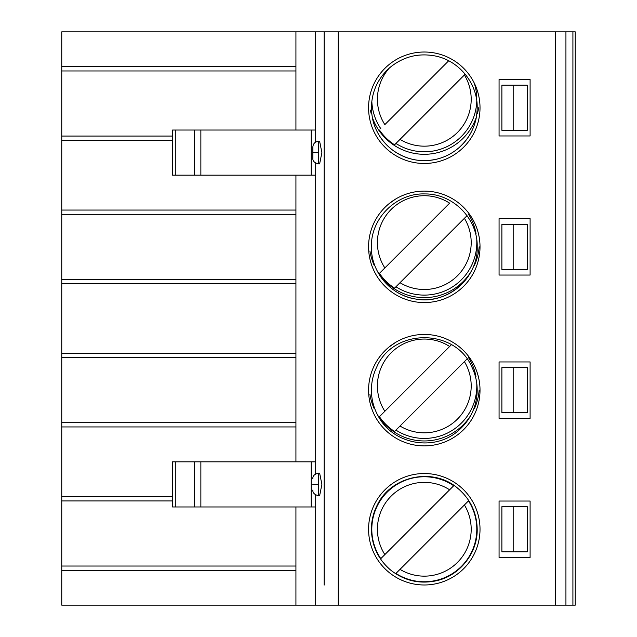 <?xml version="1.0" encoding="UTF-8"?>
<svg xmlns="http://www.w3.org/2000/svg" width="637" height="637" viewBox="0 0 637 637"><rect width="100%" height="100%" fill="white"/><g stroke="black" fill="none" stroke-linecap="round" stroke-linejoin="round"><path stroke-width="0.96" d="M476.635 371.037L476.357 370.288M479.151 390.163A55.013 55.013 0 0 1 474.342 408.795M470.998 415.029A55.013 55.013 0 0 1 377.606 415.029M374.261 408.795A55.013 55.013 0 0 1 369.93 394.319M394.566 431.48L400.012 426.034L394.566 431.48A54.4 54.4 0 0 1 379.429 416.686L384.852 411.263L379.429 416.686M395.625 342.387L389.167 346.91M451.394 344.728L449.634 346.48L451.394 344.728M449.634 346.48L384.852 411.263A46.883 46.883 0 0 1 449.634 346.48M467.048 358.997L464.405 361.641L467.048 358.997M368.576 390.163A55.722 55.722 0 0 0 424.298 445.884A55.722 55.722 0 0 0 480.019 390.163A55.722 55.722 0 0 0 424.298 334.441A55.722 55.722 0 0 0 368.576 390.163M295.926 566.03L61.757 566.03L61.757 605.15L555.496 605.15L555.496 31.85L61.757 31.85L61.757 70.97L295.926 70.97M368.576 529.259A55.722 55.722 0 0 0 424.298 584.981A55.722 55.722 0 0 0 480.019 529.259A55.722 55.722 0 0 0 424.298 473.53A55.722 55.722 0 0 0 368.576 529.259M530.103 418.374L530.103 361.951L499.066 361.951L499.066 418.374L530.103 418.374M530.103 275.049L530.103 218.626L499.066 218.626L499.066 275.049L530.103 275.049M480.019 246.838A55.722 55.722 0 0 0 424.298 191.116A55.722 55.722 0 0 0 368.576 246.838A55.722 55.722 0 0 0 424.298 302.559A55.722 55.722 0 0 0 480.019 246.838M368.576 107.741A55.722 55.722 0 0 0 424.298 163.47A55.722 55.722 0 0 0 480.019 107.741A55.722 55.722 0 0 0 424.298 52.019A55.722 55.722 0 0 0 368.576 107.741M530.103 135.96L530.103 79.529L499.066 79.529L499.066 135.96L530.103 135.96M499.066 501.04L499.066 557.471L530.103 557.471L530.103 501.04L499.066 501.04M501.884 506.686L501.884 551.825L513.175 551.825L513.175 506.686L501.884 506.686M513.175 506.686L527.277 506.686L527.277 551.825L513.175 551.825M395.649 573.722L400.012 569.359L395.649 573.722M380.799 558.649L384.852 554.588L380.799 558.649A52.505 52.505 0 0 1 453.695 485.752L449.634 489.805L453.695 485.752M468.482 500.889L464.405 504.966L468.482 500.889A52.505 52.505 0 0 1 395.935 573.435M464.405 504.966L400.012 569.359A46.883 46.883 0 0 0 464.405 504.966M449.634 489.805L384.852 554.588A46.883 46.883 0 0 1 449.634 489.805M501.884 367.589L501.884 412.736L527.277 412.736L527.277 367.589L501.884 367.589M513.175 412.736L513.175 367.589M501.884 224.264L501.884 269.411L527.277 269.411L527.277 224.264L501.884 224.264M513.175 269.411L513.175 224.264M395.625 199.062L389.167 203.585M384.852 267.938L379.429 273.361L384.852 267.938A46.883 46.883 0 0 1 449.634 203.155L384.852 267.938M467.048 215.672L464.405 218.316L467.048 215.672M394.566 288.155L400.012 282.709A46.883 46.883 0 0 0 464.405 218.316L394.566 288.155A54.4 54.4 0 0 1 379.429 273.361M476.635 227.712L476.357 226.963M479.151 246.838A55.013 55.013 0 0 1 474.342 265.47M377.606 271.704A52.903 52.903 0 0 0 470.998 271.704A55.013 55.013 0 0 1 377.606 271.696M374.261 265.47A55.013 55.013 0 0 1 369.93 250.994M398.348 58.437L398.85 58.174M403.802 55.929L404.264 55.745M448.679 60.794L384.852 124.613A46.883 46.883 0 0 1 389.342 68.048M465.201 74.195L464.405 74.991L465.201 74.195M394.566 144.83L400.012 139.384L394.566 144.83A54.4 54.4 0 0 1 379.429 130.036M463.203 138.181A55.013 55.013 0 0 1 372.215 117.001A52.903 52.903 0 0 0 476.388 117.001A55.013 55.013 0 0 1 463.203 138.181M371.26 113.888A55.013 55.013 0 0 1 370.36 110.09M478.666 107.741A55.013 55.013 0 0 1 477.344 113.888M464.405 74.991L400.012 139.384A46.883 46.883 0 0 0 464.405 74.991M501.884 130.314L501.884 85.175L513.175 85.175L513.175 130.314L501.884 130.314M513.175 85.175L527.277 85.175L527.277 130.314L513.175 130.314M555.496 605.15L565.935 605.15L565.935 31.85L555.496 31.85M565.935 605.15L575.243 605.15L575.243 31.85L565.935 31.85M61.757 566.03L61.757 357.62L295.926 357.62M61.757 493.404L61.757 495.403M172.547 136.055L61.757 136.055L61.757 70.97M61.757 141.597L61.757 143.596M61.757 136.055L61.757 214.295L295.926 214.295M61.757 206.754L61.757 208.753M295.926 279.38L61.757 279.38L61.757 214.295M61.757 284.922L61.757 286.921M61.757 279.38L61.757 357.62M61.757 350.079L61.757 352.078M61.757 428.247L61.757 430.246M295.926 461.825L295.926 175.175M315.681 461.825L172.547 461.825L172.547 506.964L315.681 506.964M315.681 605.15L315.681 494.925M315.681 473.864L315.681 163.136M315.681 142.075L315.681 31.85M324.145 585.116L324.145 31.85L324.145 585.116M319.631 163.884L321.884 152.593L319.631 141.318L318.5 141.318L318.5 163.892C314.495 162.929 312.616 161.042 312.855 158.247L312.855 152.864M319.631 473.108L318.5 473.108L318.5 495.682L319.631 495.682L321.884 484.383L319.631 473.116M295.926 605.15L295.926 506.964M61.757 437.07L61.757 433.893L61.757 437.07M61.757 346.432L61.757 344.068L61.757 346.432M61.757 489.757L61.757 487.393L61.757 489.757M61.757 150.42L61.757 147.243L61.757 150.42M61.757 59.782L61.757 48.332L61.757 59.782M61.757 293.745L61.757 290.568L61.757 293.745M61.757 203.107L61.757 200.743L61.757 203.107M295.926 130.036L295.926 31.85M315.681 130.036L172.547 130.036L172.547 175.175L315.681 175.175M464.405 361.641L400.012 426.034A46.883 46.883 0 0 0 464.405 361.641M468.482 357.564A52.505 52.505 0 0 1 476.022 376.881M476.731 383.116A52.505 52.505 0 0 1 395.935 430.11M338.247 605.15L338.247 31.85M468.482 214.239A52.505 52.505 0 0 1 476.022 233.556M476.731 239.791A52.505 52.505 0 0 1 395.935 286.785M380.799 128.674A52.505 52.505 0 0 1 371.825 101.044M474.199 82.945A52.505 52.505 0 0 1 476.787 97.931M476.779 101.052A52.505 52.505 0 0 1 395.935 143.46M572.91 31.85L572.91 605.15M295.926 426.941L61.757 426.941M61.757 496.709L172.547 496.709M61.757 353.384L295.926 353.384M295.926 283.616L61.757 283.616M318.5 484.399L312.855 484.399M318.5 152.601L312.855 152.601L312.855 146.964C313.213 143.556 315.092 141.677 318.5 141.318M295.926 570.266L61.757 570.266M175.286 461.825L175.286 506.964M194.293 506.964L194.293 461.825M200.862 461.825L200.862 506.964M311.222 506.964L311.222 461.825M61.757 66.734L295.926 66.734M175.286 130.036L175.286 175.175M194.293 175.175L194.293 130.036M200.862 130.036L200.862 175.175M311.222 175.175L311.222 130.036M61.757 210.059L295.926 210.059M172.547 140.291L61.757 140.291M477.201 390.163C476.89 406.279 470.711 419.687 458.656 430.389C435.23 451.744 394.008 444.889 378.768 417.092C373.903 408.771 371.451 399.797 371.403 390.163C371.427 381.993 373.226 374.238 376.793 366.888C393.491 327.999 455.113 327.999 471.81 366.888C475.377 374.238 477.177 381.993 477.201 390.163M477.201 529.259C476.842 512.49 470.233 498.731 457.374 487.974C432.834 466.913 390.871 475.95 377.168 505.237C373.354 512.793 371.427 520.795 371.403 529.259C371.737 545.694 378.131 559.278 390.585 570.019C403.993 580.618 419.082 584.233 435.843 580.88C459.452 576.047 477.631 553.354 477.201 529.259M477.201 246.838C478.204 278.202 446.848 304.98 416.025 299.087C390.983 295.632 370.893 272.11 371.403 246.838C370.646 218.26 396.58 192.74 425.134 193.943C453.106 193.68 477.909 218.873 477.201 246.838M477.201 107.741C477.646 83.351 458.998 60.451 435.031 55.945C418.541 52.895 403.723 56.574 390.585 66.981C378.131 77.722 371.737 91.306 371.403 107.741C371.809 125.163 378.856 139.264 392.535 150.045C406.438 160.006 421.678 162.913 438.256 158.772C445.852 156.67 452.652 153.071 458.656 147.967C470.711 137.266 476.89 123.857 477.201 107.741M295.926 422.705L61.757 422.705M318.5 495.682C314.495 494.718 312.616 492.839 312.855 490.036M318.5 473.108C314.495 474.071 312.616 475.958 312.855 478.753M312.855 152.347L312.855 158.247M319.631 163.892L318.5 163.892M61.757 500.945L172.547 500.945"/></g></svg>
